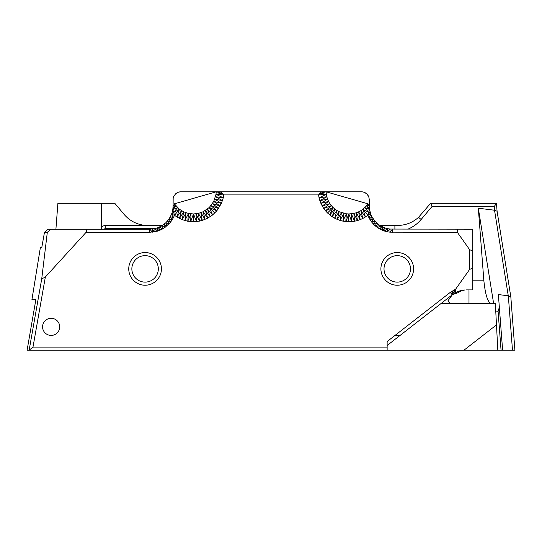 <?xml version="1.0" encoding="UTF-8"?>
<svg xmlns="http://www.w3.org/2000/svg" width="542" height="542" viewBox="0 0 542 542"><rect width="100%" height="100%" fill="white"/><g stroke="black" fill="none" stroke-linecap="round" stroke-linejoin="round"><path stroke-width="0.81" d="M496.479 203.399L494.29 206.427L494.595 210.371L497.082 211.231L496.458 203.318L430.633 203.318L418.539 217.315L421.127 219.49L432.089 206.427L430.633 203.318M494.29 206.427L432.089 206.427M380.037 225.492L397.51 225.492C405.707 225.309 412.719 222.586 418.539 217.315M390.633 350.2L408.919 350.2M454.501 303.506L449.996 303.506L447.909 300.844L452.367 294.706M468.986 289.895L468.986 303.506M452.78 294.367A21.402 21.402 0 0 0 461.588 290.444M498.369 294.563L499.345 307.267L498.369 294.563L508.274 295.79L494.534 210.228L478.322 208.216L483.816 280.16C485.226 294.313 487.624 302.097 491.011 303.506M496.167 325.139L463.986 350.2L497.82 350.2L495.347 303.506L441.053 303.506L452.191 294.828L387.137 345.498L399.928 335.532L394.542 335.783L450.28 292.368L452.191 294.828L457.949 291.535L464.968 289.956M463.986 350.2L29.139 350.2L41.72 278.913L45.352 277.016L32.987 347.09L29.139 350.2L27.1 350.2L35.86 299.618L31.931 299.618L40.413 247.287L41.829 247.287L44.485 232.261L47.323 232.261L41.72 278.913M497.82 350.2L502.624 350.2L499.345 307.267L498.091 311.304L495.483 310.979M498.091 311.304L501.059 350.2M478.322 208.216L493.627 303.506M407.808 229.191A34.248 34.248 0 0 0 421.127 219.49M512.481 350.2L508.335 295.939L510.821 296.799L514.9 350.2L502.624 350.2M387.137 350.2L387.137 341.548L394.542 335.783M461.222 290.526L460.307 290.756M464.46 290.004L463.403 290.119M462.8 290.214L461.845 290.383M457.807 291.596L456.127 292.362M459.331 291.04L459.758 290.918M455.334 292.531L453.803 290.051L455.49 291.203L455.3 292.782L454.094 293.5M453.803 290.051L454.23 293.412L451.994 291.142L453.193 294.089L450.28 292.368L455.693 289.11L455.49 291.203M455.693 292.578L454.067 293.513M453.844 293.662L452.191 294.828M457.34 229.191L457.34 232.308L389.928 232.172L390.05 229.056L472.746 229.191L472.746 289.895L466.54 289.895M369.055 205.682L366.5 205.818L362.876 209.273L365.457 216.949L367.855 215.255L370.843 214.361L371.9 216.671L368.926 217.694L367.855 215.255L369.522 209.463L370.843 214.361L368.926 217.694L370.233 220.011L371.9 216.671L374.725 220.885L371.771 222.179L370.233 220.011L373.201 218.853L371.771 222.179L373.519 224.192L376.466 222.735L378.397 224.388L375.457 226.014L373.519 224.192L374.725 220.885L376.466 222.735L375.457 226.014L377.571 227.633L378.397 224.388L380.498 225.818L377.571 227.633L379.834 229.029L380.498 225.818L385.098 227.958L382.225 230.194L379.834 229.029L382.74 227.017L382.225 230.194L384.718 231.109L387.544 228.643L390.05 229.056L387.3 231.773L384.718 231.109L385.098 227.958L387.544 228.643L387.3 231.773L389.928 232.172L392.584 229.191L392.584 232.308M472.746 268.107L469.636 269.394L469.636 249.693L472.746 250.987M457.34 232.308L469.636 249.693M390.098 229.056L389.278 228.927M469.636 269.394L455.693 289.11M497.082 211.231L510.821 296.799M175.547 193.9L173.562 196.692M368.784 196.692L366.968 194.083M369.353 208.04L369.238 205.845M369.644 210.052L369.427 208.67M370.227 212.478L369.922 211.346M371.06 214.828L370.64 213.731M372.137 217.071L371.609 216.028M373.452 219.192L372.815 218.216M374.983 221.156L374.251 220.255M376.717 222.952L375.904 222.132M378.628 224.544L377.74 223.826M380.701 225.926L379.759 225.316M382.916 227.084L381.934 226.583M385.233 227.999L384.237 227.613M387.137 228.521L386.676 228.399M173.108 205.818L172.823 209.476L174.49 215.262L176.888 216.956L182.119 219.612L187.762 221.231L196.536 221.57L202.281 220.404L207.708 218.169L212.6 214.937L216.793 210.831L221.434 203.379L223.263 197.803L223.771 194.91L220.892 191.8L321.44 191.8L318.56 194.91L223.771 194.91L216.007 194.293L213.751 201.428L209.32 207.457L203.175 211.739L198.453 213.379L193.487 213.961L188.508 213.446L183.765 211.861L179.477 209.287L174.341 203.839L216.224 191.8L180.364 191.8L177.891 192.322M173.155 198.596L173.108 206.082M220.892 191.8L216.224 191.8L216.007 194.293L223.263 197.803L215.52 196.746L222.484 200.635L214.761 199.138L221.434 203.379L213.751 201.428L220.127 206.007L212.498 203.596L218.575 208.501L211.014 205.614L216.793 210.831L209.32 207.457L214.795 212.986M364.082 192.227L361.995 191.8L321.44 191.8M369.238 206.048L369.238 199.232L368.756 196.726M157.627 231.109L149.761 232.308L149.761 229.191L154.802 228.643L157.627 231.109L157.248 227.958L161.848 225.818L165.879 222.742L169.145 218.86L171.496 214.368L173.42 217.701L170.574 222.186L164.775 227.633L157.627 231.109M171.496 214.368L172.295 211.956L173.684 212.417L171.496 214.368L174.49 215.262L173.42 217.701L170.445 216.678L172.112 220.018L169.145 218.86L170.574 222.186L167.613 220.892L168.826 224.192L165.879 222.742L166.889 226.014L163.948 224.388L164.775 227.633L161.848 225.818L162.512 229.029L159.605 227.017L160.12 230.194L157.248 227.958L154.802 228.643L155.046 231.773L152.295 229.056L152.417 232.172L149.761 229.191L48.143 229.191L44.485 232.261M362.205 191.834L362.971 191.949M366.819 193.88L364.116 192.241M365.782 193.108L365.125 192.715M367.469 194.646L366.798 193.9M368.33 195.933L367.923 195.255M369.238 205.791L369.522 209.463L364.786 207.647L368.662 212.41L370.05 211.942L367.855 215.255L362.876 209.273L360.803 210.675L365.457 216.949L362.903 218.406L360.803 210.675L358.587 211.854L360.227 219.612L362.903 218.406L358.587 211.854L356.263 212.776L360.227 219.612L357.442 220.553L356.263 212.776L353.845 213.44L357.442 220.553L354.583 221.224L351.677 221.624L351.372 213.833L354.583 221.224L353.845 213.44L348.865 213.961L348.743 221.739L351.677 221.624L348.865 213.961L346.365 213.805L342.903 221.129L348.743 221.739M193.602 221.739L193.487 213.961L190.669 221.624L190.987 213.839L187.762 221.231L188.508 213.446L184.903 220.553L186.096 212.782L182.119 219.612L183.765 211.861L179.443 218.412L181.55 210.689L176.888 216.956L179.477 209.287L174.49 215.262M193.487 213.961L196.536 221.57L195.987 213.805L199.436 221.129L198.453 213.379L202.281 220.404L200.858 212.688L205.045 219.415L203.175 211.739L207.708 218.169L205.377 210.54L210.228 216.671L207.43 209.104L212.6 214.937L209.32 207.457M172.993 208.067L173.108 205.845L173.034 207.728L175.852 205.838L173.298 205.73M172.424 211.346L172.119 212.484M216.827 191.943L222.328 193.318L216.007 194.293M172.925 208.65L172.702 210.059M172.295 211.956L172.823 209.476L177.573 207.661L173.684 212.417L179.477 209.287M166.441 222.139L165.628 222.952M164.605 223.832L163.718 224.551M168.095 220.255L167.363 221.163M171.706 213.738L171.286 214.835M170.737 216.034L170.208 217.078M169.531 218.216L168.894 219.198M160.412 226.583L159.436 227.084M155.676 228.399L154.707 228.656M177.749 192.403L175.533 193.88M173.596 196.726L173.128 198.589M174.341 203.839L173.562 206.062M158.108 227.613L157.112 227.999M162.586 225.316L161.645 225.933M174.422 195.255L174.016 195.933M177.288 192.681L176.57 193.108M180.147 191.834L179.375 191.949M369.312 207.667L366.5 205.818L369.522 209.463M368.784 206.028L368.011 203.819L366.5 205.818M340.058 220.411L342.903 221.129L343.892 213.385L340.058 220.411L341.487 212.694L337.293 219.422L340.058 220.411M348.865 213.961L345.81 221.576L346.365 213.805L339.17 211.739L337.293 219.422L334.631 218.169L339.17 211.739L336.968 210.547L334.631 218.169L332.111 216.671L336.968 210.547L334.909 209.11L332.111 216.671L327.537 212.986L333.025 207.464L331.325 205.621L325.546 210.838L327.537 212.986M326.331 194.293L326.115 191.8L320.004 193.318L326.331 194.293L318.56 194.91L319.069 197.803L326.819 196.753L326.331 194.293L319.069 197.803L319.855 200.635L326.819 196.753L327.571 199.144L320.898 203.379L328.587 201.434L327.571 199.144L319.855 200.635L322.205 206.007L328.587 201.434L329.841 203.602L322.205 206.007L323.757 208.501L329.841 203.602L331.325 205.621L323.757 208.501L325.546 210.838L333.025 207.464L329.732 214.937L334.909 209.11L333.025 207.464M326.115 191.8L368.011 203.819M172.823 209.476L175.852 205.838M397.245 285.228A16.341 16.341 0 0 0 411.398 260.716A16.341 16.341 0 0 0 383.092 260.716A16.341 16.341 0 0 0 397.245 285.228M397.245 282.118A13.232 13.232 0 0 0 410.477 268.886A13.232 13.232 0 0 0 397.245 255.655A13.232 13.232 0 0 0 384.014 268.886A13.232 13.232 0 0 0 397.245 282.118M55.914 229.191L57.892 203.318L114.816 203.318L124.098 214.375A31.131 31.131 0 0 0 147.946 225.492M41.829 247.287L40.996 247.287M59.701 326.853A8.564 8.564 0 0 1 46.856 334.272A8.564 8.564 0 0 1 46.856 319.441A8.564 8.564 0 0 1 59.701 326.853M47.323 232.261L51.043 229.191M149.761 232.308L86.097 232.308L45.352 277.016M86.097 232.308L87.032 229.191M153.074 228.927L152.248 229.056M101.361 203.318L101.361 229.191M101.334 229.191A3.889 3.889 0 0 1 105.216 225.492L162.315 225.492M154.897 228.609L105.216 228.609A0.779 0.779 0 0 0 104.464 229.191M387.137 347.09L32.987 347.09M145.087 285.228A16.341 16.341 0 0 0 159.24 260.716A16.341 16.341 0 0 0 130.934 260.716A16.341 16.341 0 0 0 145.087 285.228M145.087 255.655A13.232 13.232 0 0 0 131.855 268.886A13.232 13.232 0 0 0 145.087 282.118A13.232 13.232 0 0 0 158.318 268.886A13.232 13.232 0 0 0 145.087 255.655M472.746 280.16L483.816 280.16M394.894 225.492L394.894 229.191M362.876 209.273L368.662 212.41M105.216 228.609L105.216 225.492"/></g></svg>
